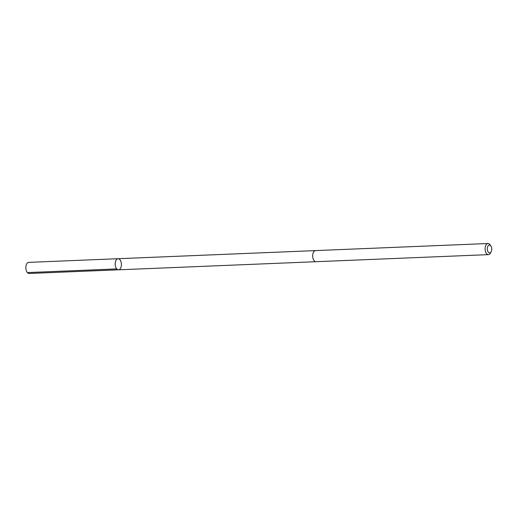 <?xml version="1.0" encoding="UTF-8"?>
<svg xmlns="http://www.w3.org/2000/svg" width="517" height="517" viewBox="0 0 517 517"><rect width="100%" height="100%" fill="white"/><g stroke="black" fill="none" stroke-linecap="round" stroke-linejoin="round"><path stroke-width="0.78" d="M117.76 269.68A5.558 3.108 -92.4 0 1 115.175 263.715A5.558 3.108 -92.4 0 1 118.057 258.707A5.558 3.108 -92.4 0 1 121.392 264.135A5.558 3.108 -92.4 0 1 118.509 269.816A5.558 3.108 -92.4 0 1 117.76 269.68A5.558 3.108 -92.4 0 1 115.175 263.715A5.558 3.108 -92.4 0 1 118.057 258.707L28.732 262.371A5.558 3.108 87.6 0 0 25.85 267.379A5.558 3.108 87.6 0 0 28.435 273.351A5.558 3.108 87.6 0 0 29.191 273.48L118.509 269.816A5.558 3.108 -92.4 0 1 117.76 269.68M490.911 246.04L490.135 244.884A5.558 3.108 87.6 0 0 488.739 243.649A5.558 3.108 87.6 0 0 487.983 243.52L315.557 250.596A5.558 3.108 87.6 0 0 312.682 256.277A5.558 3.108 87.6 0 0 316.016 261.705L488.436 254.629A5.558 3.108 87.6 0 0 490.471 253.084L491.15 251.869A3.955 2.21 87.6 0 0 490.911 246.04A3.955 2.21 87.6 0 0 489.916 245.161A3.955 2.21 87.6 0 0 487.441 250.079A3.955 2.21 87.6 0 0 491.15 251.869M487.983 243.52A5.558 3.108 87.6 0 0 485.108 249.2A5.558 3.108 87.6 0 0 488.436 254.629M116.719 268.918L27.395 272.582M315.448 250.603L118.057 258.707M315.9 261.705L118.509 269.816"/></g></svg>

